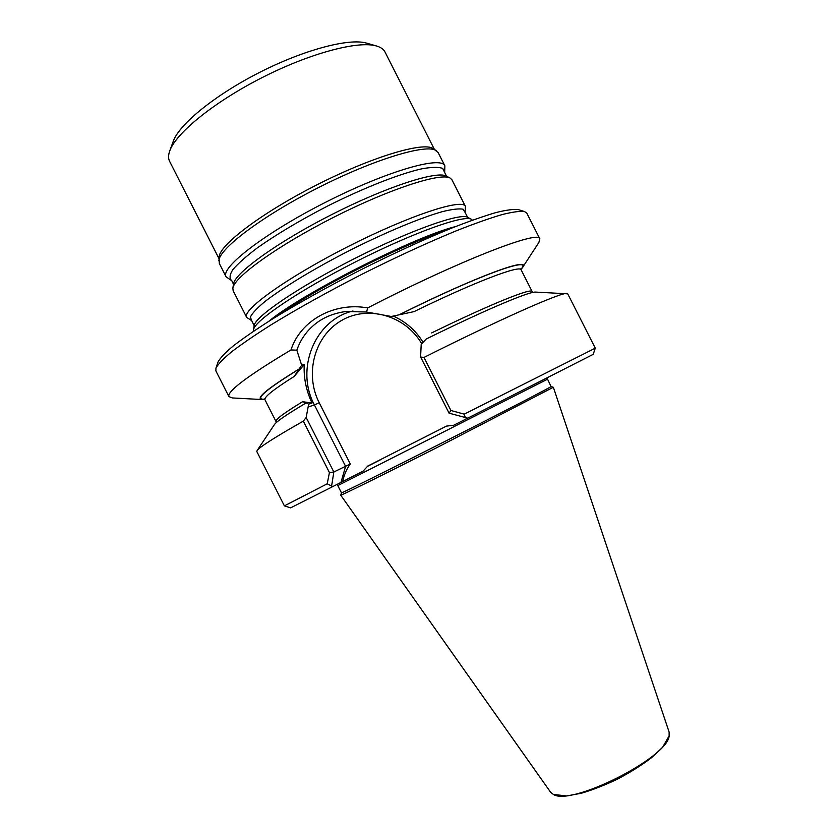<?xml version="1.0" encoding="UTF-8"?>
<svg xmlns="http://www.w3.org/2000/svg" width="838" height="838" viewBox="0 0 838 838"><rect width="100%" height="100%" fill="white"/><g stroke="black" fill="none" stroke-linecap="round" stroke-linejoin="round"><path stroke-width="1.26" d="M518.596 209.71L518.324 209.626C513.862 208.997 506.414 209.971 496.002 212.548C483.914 216.089 469.27 221.222 452.07 227.946C424.122 239.364 393.504 253.411 360.225 270.108C327.103 287.109 297.679 303.513 271.962 319.32C256.376 329.229 243.586 338.007 233.593 345.675C225.359 352.557 220.174 357.994 218.048 361.964L217.953 362.236M546.973 377.928L551.037 386.538C552.378 386.402 505.157 410.892 446.696 440.547C388.235 470.202 340.584 493.844 341.485 492.849L340.731 495.164C340.186 496.033 381.311 475.764 435.959 448.1L553.342 387.282M274.267 424.793L274.445 424.531C276.76 421.305 287.319 414.108 306.111 402.931L308.667 404.115L306.163 417.481L333.838 472.004L350.305 463.99C346.576 469.091 344.041 474.937 342.7 481.515L363.011 471.228L367.767 466.064L446.465 426.113L453.714 425.243L467.677 418.162M306.163 417.481L303.325 421.126L329.428 472.569L333.838 471.993L331.419 487.276L342.7 481.515M535.503 292.085L567.724 293.824L595.273 348.158L593.22 354.338L467.73 418.172L449.084 413.155L420.603 357.009L421.2 344.303L426.144 339.055C484.196 310.374 529.019 291.456 535.503 292.085L535.817 292.106M595.273 348.158L464.21 414.161L450.907 410.494L449.084 413.155M465.404 417.806L464.21 414.161M331.419 487.276L290.587 507.87L284.396 505.88L327.208 483.819L331.251 485.893M522.598 267.416L538.876 242.454L539.861 238.861L526.819 213.156L524.525 211.553C520.031 210.935 512.479 211.962 501.847 214.654C489.486 218.32 474.476 223.631 456.815 230.586C428.082 242.392 396.563 256.899 362.257 274.11C328.098 291.624 297.783 308.499 271.292 324.704C255.244 334.854 242.098 343.831 231.833 351.635C223.39 358.633 218.09 364.121 215.942 368.102L215.879 370.909L228.921 396.615L232.398 397.945L262.158 399.548M539.861 238.861C539.735 229.612 459.098 260.66 367.662 307.923C333.859 301.753 300.297 320.692 290.985 349.949C247.524 376 226.836 391.556 228.921 396.615M299.218 368.919L301.649 365.148L304.225 364.551L294.18 376.419L299.218 368.919C266.756 388.895 254.532 399.108 262.545 399.569L264.745 399.443M301.649 365.148L296.83 350.179L290.985 349.949M296.83 350.179C300.58 339.296 307.022 330.329 316.136 323.279C324.379 316.974 334.393 313.035 346.178 311.464L366.552 312.029L391.325 316.481L414.003 311.631L391.325 316.481M520.985 269.448L522.388 267.751C532.381 255.915 476.56 276.131 398.982 314.847M366.562 312.019L367.662 307.923M294.18 376.419C273.492 389.471 263.761 397.264 264.986 399.799L275.995 421.504C275.094 419.66 283.967 413.061 302.612 401.695L312.008 403.057C306.153 390.508 303.555 377.666 304.225 364.551M423.064 342.302C415.889 330.622 406.021 321.897 393.472 316.136M302.612 401.695L306.111 402.931M308.667 404.115L312.008 403.057M566.698 293.468C560.695 292.483 500.213 319.152 423.986 357.428L450.907 410.494M423.986 357.428L420.603 357.009M329.439 472.569L327.208 483.819M303.325 421.126C275.136 437.132 259.749 446.926 257.14 450.519L256.816 451.556L284.386 505.88M340.731 495.164L550.587 792.224L553.405 794.445C570.94 806.345 666.849 758.118 669.122 736.235L669.122 732.087L553.352 387.292L551.037 386.538M268.82 321.289C301.251 294.096 414.412 236.683 455.505 226.574M366.981 43.241L366.531 43.105C349.153 37.972 304.414 49.62 259.853 72.267C215.272 94.851 179.437 124.076 173.319 141.13L173.162 141.57M434.388 149.384L385.009 51.998C383.595 49.201 380.703 47.19 376.346 45.943C358.14 40.538 310.322 53.108 262.472 77.421C214.591 101.67 176.2 132.844 169.81 150.725C168.239 154.978 168.166 158.497 169.59 161.284L219.001 258.649M444.664 172.618L444.873 165.84L438.117 152.516L433.099 148.556C423.389 141.57 372.124 156.779 316.953 184.821C261.749 212.779 219.189 245.157 219.095 257.119L219.336 263.509L226.092 276.833L231.686 280.667M436.273 150.589C426.552 143.56 374.513 159.105 318.388 187.639C262.21 216.078 218.938 248.886 218.865 260.88M444.873 165.84C441.186 155.596 386.884 171.109 325.762 202.188C264.599 233.153 220.006 267.804 226.092 276.833M251.725 320.65L250.353 317.12C252.123 313.381 256.889 308.269 264.63 301.785C282.479 287.843 314.522 268.411 350.127 250.206C385.847 232.231 420.456 217.838 442.244 211.679C452.049 209.249 458.983 208.432 463.058 209.207L465.09 212.402L465.446 206.42L451.933 179.761L450.058 178.023C440.579 172.419 389.272 189.032 333.482 217.388C277.65 245.66 233.938 277.252 232.859 288.22L233.163 290.755L246.686 317.403L251.725 320.65L254.165 325.699M465.446 206.42C462.712 198.04 409.353 215.418 348.241 246.477C287.078 277.451 241.543 310.249 246.686 317.403M472.412 220.164L471.323 219.242C463.896 214.612 412.82 232.786 355.951 261.676C299.051 290.503 254.218 320.985 253.558 329.722L253.673 331.136M350.305 463.99L319.215 402.722C304.529 374.23 314.24 336.52 340.93 320.849C367.4 304.791 405.152 315.161 421.724 343.737M308.091 406.996L314.439 404.964L345.602 466.357L340.951 482.416M547.361 379.289L337.808 485.6L341.485 492.849M367.442 466.399L380.525 459.779M446.486 426.113L367.746 466.096M431.612 332.937C490.44 304.184 531.69 287.633 532.14 291.551L521.142 269.846C520.293 264.735 475.492 281.62 414.003 311.631M352.955 310.992C314.606 320.032 295.06 369.286 314.439 404.964L319.215 402.722M299.48 368.856C265.206 390.016 253.673 400.135 264.881 399.202M520.932 269.166C534.854 255.255 479.273 274.854 399.202 314.816M444.454 231.047C401.779 244.874 315.318 288.733 278.96 315.004M446.497 176.169L442.705 168.438C438.62 166.898 431.58 167.045 421.598 168.857C399.38 173.895 363.985 187.775 327.7 205.991C300.035 220.321 276.582 234.273 257.35 247.87C246.236 256.26 238.086 263.499 232.901 269.564C229.528 274.812 229.172 278.541 231.833 280.751L233.467 284.25M450.058 178.023L446.35 176.085C436.881 170.523 386.559 186.717 331.984 214.444C277.378 242.109 234.588 273.146 233.488 284.082L232.859 288.22M467.719 217.356L467.604 217.293C460.146 212.674 410.033 230.398 354.411 258.649C298.757 286.847 254.867 316.816 254.186 325.563L253.558 329.722M218.048 361.964L215.942 368.102M518.324 209.626L524.525 211.553M337.808 485.6L336.928 484.469M264.986 399.799L264.138 398.93M532.884 292.42L532.14 291.551M521.142 269.846L520.932 268.652L520.492 269.302M275.995 421.504L276.257 422.614M274.445 424.531L257.14 450.519M669.248 735.67L662.586 747.307L651.713 757.562C641.856 765.063 630.511 772.217 617.69 779.026C604.889 785.143 592.707 789.899 581.143 793.293L566.718 795.943L553.405 794.445M173.319 141.13L169.81 150.725M366.531 43.105L376.346 45.943M465.09 212.402L467.604 217.293L471.323 219.242"/></g></svg>

